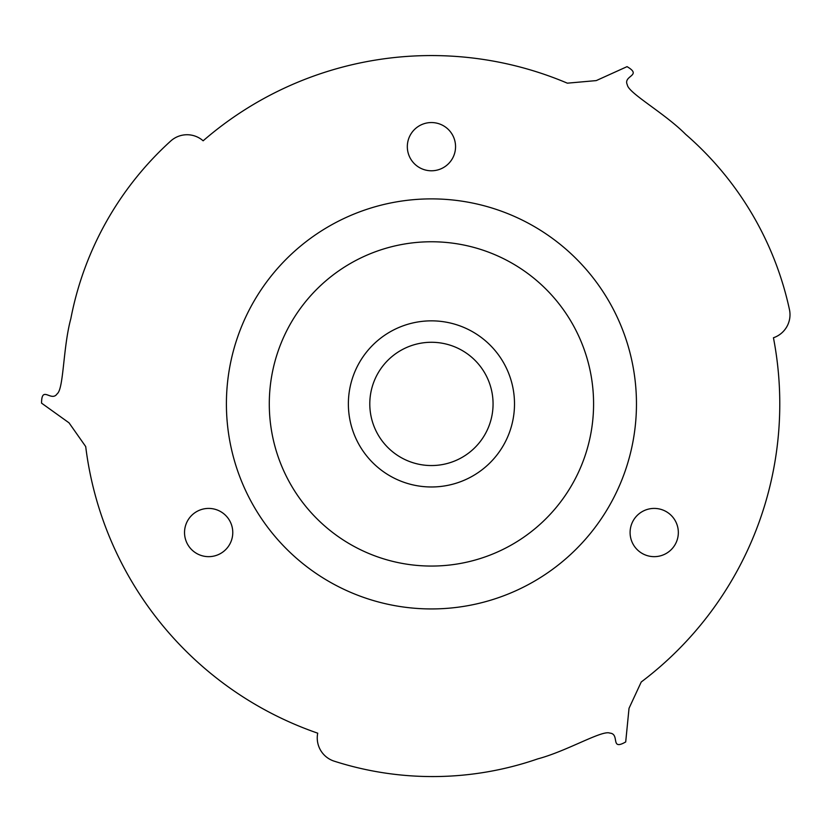<?xml version="1.0" encoding="UTF-8"?>
<svg xmlns="http://www.w3.org/2000/svg" width="831" height="831" viewBox="0 0 831 831"><rect width="100%" height="100%" fill="white"/><g stroke="black" fill="none" stroke-linecap="round" stroke-linejoin="round"><path stroke-width="1.25" d="M493.063 403.908A61.629 61.629 0 0 0 400.615 350.537A61.629 61.629 0 0 0 400.615 457.289A61.629 61.629 0 0 0 493.063 403.908M567.355 83.173A348.355 348.355 0 0 0 203.138 140.803A24.359 24.359 0 0 0 170.687 141.052A321.732 321.732 0 0 0 70.853 318.574C62.99 347.493 63.779 388.825 57.183 393.769C51.304 402.464 41.643 384.826 41.55 403.139L69.025 422.834L85.707 446.569A348.355 348.355 0 0 0 317.722 733.181A24.359 24.359 0 0 0 334.166 761.154A321.732 321.732 0 0 0 537.823 758.859C566.794 751.203 602.195 729.847 609.777 733.098C620.238 733.835 609.798 751.027 625.701 741.948L629.025 708.303L641.241 681.991A348.355 348.355 0 0 0 773.443 337.76A24.359 24.359 0 0 0 789.45 309.537A321.732 321.732 0 0 0 685.627 134.31C664.52 113.037 628.329 93.062 627.343 84.876C622.751 75.434 642.862 75.891 627.052 66.646L596.253 80.597L567.355 83.173M196.594 511.647A24.12 24.12 0 0 0 196.594 553.425A24.12 24.12 0 0 0 232.773 532.536A24.12 24.12 0 0 0 196.594 511.647M642.155 553.425A24.12 24.12 0 0 0 678.335 532.536A24.12 24.12 0 0 0 642.155 511.647A24.12 24.12 0 0 0 642.155 553.425M636.463 403.908A205.028 205.028 0 0 0 328.92 226.354A205.028 205.028 0 0 0 328.92 581.471A205.028 205.028 0 0 0 636.463 403.908M455.554 146.672A24.12 24.12 0 0 0 419.375 125.782A24.12 24.12 0 0 0 419.375 167.55A24.12 24.12 0 0 0 455.554 146.672M593.583 403.908A162.149 162.149 0 0 0 350.36 263.489A162.149 162.149 0 0 0 350.36 544.336A162.149 162.149 0 0 0 593.583 403.908M514.503 403.908A83.069 83.069 0 0 0 389.905 331.974A83.069 83.069 0 0 0 389.905 475.851A83.069 83.069 0 0 0 514.503 403.908"/></g></svg>
